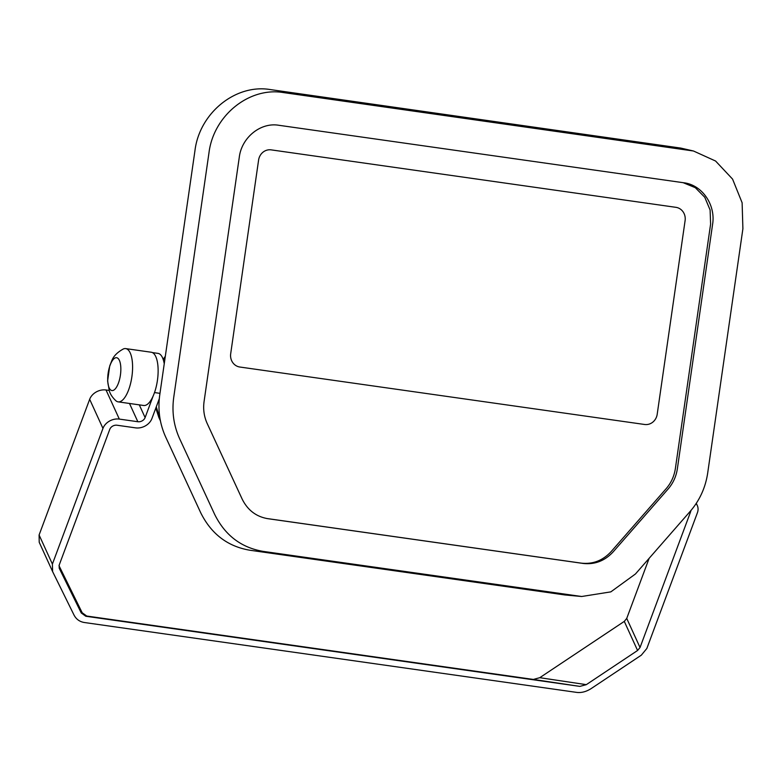 <?xml version="1.0" encoding="UTF-8"?>
<svg xmlns="http://www.w3.org/2000/svg" width="782" height="782" viewBox="0 0 782 782"><rect width="100%" height="100%" fill="white"/><g stroke="black" fill="none" stroke-linecap="round" stroke-linejoin="round"><path stroke-width="1.17" d="M163.33 359.867L165.325 356.279M685.1 220.612L657.193 414.294A11.857 10.997 -81.1 0 1 644.612 424.479L239.879 367.032A11.857 10.997 -81.1 0 1 239.732 367.012A11.857 10.997 -81.1 0 1 230.69 353.747L258.598 160.066A11.857 10.997 -81.1 0 1 271.178 149.87L675.902 207.328A11.857 10.997 -81.1 0 1 676.059 207.347A11.857 10.997 -81.1 0 1 685.1 220.612A11.857 10.997 98.9 0 0 676.059 207.347A11.857 10.997 98.9 0 0 675.902 207.328L271.178 149.87A11.857 10.997 98.9 0 0 258.598 160.066L230.69 353.747A11.857 10.997 98.9 0 0 239.732 367.012A11.857 10.997 98.9 0 0 239.879 367.032L644.612 424.479A11.857 10.997 98.9 0 0 657.193 414.294L685.1 220.612M118.111 401.85A26.891 10.078 98.1 0 1 116 400.853C110.418 395.672 109.578 391.479 109.372 391.127L107.613 380.942L109.724 365.898L111.855 360.551C113.605 356.064 117.447 352.203 123.361 348.968A26.891 10.078 98.1 0 1 125.707 348.606A26.891 10.078 98.1 0 1 131.884 376.738A26.891 10.078 98.1 0 1 118.141 401.86A26.891 10.078 98.1 0 1 118.111 401.85L143.683 405.487A26.891 10.078 98.1 0 0 157.426 380.365A26.891 10.078 98.1 0 0 151.249 352.232L125.707 348.606M111.934 390.56A16.578 6.207 98.1 0 1 110.135 365.135A16.578 6.207 98.1 0 1 120.77 366.738A16.578 6.207 98.1 0 1 111.934 390.56M742.9 228.725L707.69 473.032C705.501 487.597 699.694 500.333 690.291 511.252L635.453 573.978L610.84 591.866L581.671 596.5L263.123 551.378C241.139 547.625 224.962 535.25 214.591 514.243L179.665 438.77C173.721 425.682 171.747 411.84 173.751 397.246L208.96 152.93C213.427 115.668 249.135 86.734 283.446 92.579L693.497 151.004L715.589 161.033L732.578 179.117L742.118 202.763L742.9 228.725M683.742 182.763C702.06 184.845 715.882 204.816 712.578 224.424L677.368 468.731C676.205 476.443 673.136 483.188 668.151 488.975L613.313 551.701C604.906 560.85 594.828 564.76 583.089 563.431L267.835 518.681C256.193 516.697 247.62 510.138 242.127 499.014L207.21 423.541C204.063 416.611 203.017 409.279 204.073 401.547L239.282 157.241C241.648 137.505 260.562 122.178 278.734 125.267L684.211 182.832M581.671 596.5L565.073 594.975L249.829 550.225C227.552 546.423 211.16 533.881 200.642 512.601L165.725 437.128C159.704 423.864 157.7 409.836 159.733 395.057L194.943 150.74C199.459 112.979 235.646 83.654 270.416 89.588L680.848 148.091M683.136 182.675L695.306 187.68L704.758 197.26L710.115 210.016L710.603 224.111L675.394 468.418C674.231 476.13 671.161 482.885 666.176 488.662L611.338 551.388C602.932 560.547 592.854 564.457 581.114 563.118L266.467 518.456M52.619 571.613L39.217 542.278L39.1 534.996L52.394 564.096L52.619 571.613L74.036 615.092C76.225 619.246 79.637 621.71 84.28 622.501L576.823 692.412C581.554 692.96 586.373 691.659 591.28 688.512L641.328 655.169L646.841 648.483L697.397 512.787A13.343 10.674 -24.6 0 0 697.29 505.504L696.293 503.325M315.4 648.581L332.536 651.113L315.4 648.581M690.877 510.568A5.933 4.751 155.4 0 1 690.594 511.819L640.038 647.516L637.584 650.487L586.304 684.651L579.873 686.391L85.805 616.255L81.25 612.961L59.256 568.299M59.012 565.709L82.178 612.746L86.734 616.04L533.334 679.431L539.766 677.691L624.29 621.387L626.734 618.415L649.119 558.358M210.602 633.723L161.942 626.861L210.583 633.86M422.906 663.859L480.94 672.197L422.886 663.977M52.394 564.096L102.96 428.409A13.343 10.674 -24.6 0 1 119.323 419.093L137.837 421.723A5.933 4.751 155.4 0 0 145.11 417.588L153.086 396.181M164.24 363.747A26.705 10 -81.9 0 0 158.023 353.386L152.402 352.584M159.293 398.742L151.913 418.556A13.343 10.674 -24.6 0 1 135.55 427.862L117.036 425.232A5.933 4.751 155.4 0 0 109.763 429.377L59.197 565.063L59.207 568.201M159.978 393.336L154.513 392.564M696.107 503.618A13.343 10.674 -24.6 0 1 697.29 505.504M39.1 534.996L89.666 399.309A13.343 10.674 -24.6 0 1 106.029 389.993L109.138 390.433M160.075 418.996L156.273 406.845M155.814 408.077L158.863 417.49L159.939 418.184M86.734 616.04L85.805 616.255M533.334 679.431L579.873 686.391M145.11 417.588L139.294 404.861M640.038 647.516L626.734 618.415M690.594 511.819L690.32 511.213M624.29 621.387L637.584 650.487M539.766 677.691L586.304 684.651M82.178 612.746L81.25 612.961M102.96 428.409L89.666 399.309M119.323 419.093L106.029 389.993M137.837 421.723L129.489 403.463M165.325 356.269L163.174 359.388M160.427 420.863L158.863 417.49M680.526 148.023L693.497 151.004"/></g></svg>
